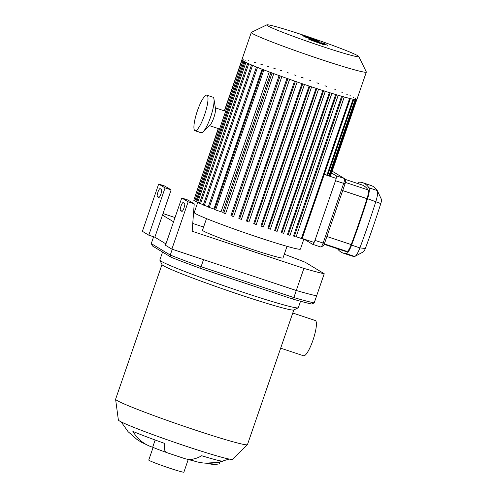 <?xml version="1.0" encoding="UTF-8"?>
<svg xmlns="http://www.w3.org/2000/svg" width="497" height="497" viewBox="0 0 497 497"><rect width="100%" height="100%" fill="white"/><g stroke="black" fill="none" stroke-linecap="round" stroke-linejoin="round"><path stroke-width="0.75" d="M171.285 257.328A90.547 4.318 19 0 0 200.626 268.436L201.074 266.715A92.417 4.405 -161 0 1 170.266 255.048L151.262 243.573L152.498 245.984L171.285 257.328L170.266 255.048L172.26 249.252M200.626 268.436L292.373 298.945L293.851 297.566L201.074 266.715L203.509 259.645L296.287 290.497L293.851 297.566A92.417 4.405 -161 0 0 314.185 302.909L311.737 304.034A90.547 4.318 19 0 1 292.373 298.945M153.604 236.783L151.262 243.573M173.552 221.799L162.463 215.102L154.853 237.199L165.942 243.897L154.853 237.199L148.783 235.18L165.066 187.897L158.673 184.033L164.743 186.052L171.136 189.91L165.066 187.897M171.869 249.121L188.152 201.832L181.759 197.974L165.476 245.263L171.869 249.121L296.287 290.497A92.417 4.405 19 0 0 316.62 295.833L314.185 302.909M209.995 463.26L210.001 463.807A4.678 0.559 -0.7 0 0 210.082 463.906A4.678 0.559 -0.7 0 0 215.126 464.297A4.678 0.559 -0.7 0 0 219.357 463.701L219.339 462.191M155.157 440.007L152.666 447.244A50.073 40.965 -67.1 0 1 149.473 446.082A50.073 40.965 -67.1 0 1 132.879 431.39A52.402 2.497 19 0 0 164.532 443.374A50.073 8.673 109.5 0 0 166.302 452.481L184.778 458.619A50.073 28.696 -72.9 0 0 201.689 455.73A52.402 2.497 19 0 0 222.588 461.216A50.073 49.259 93.8 0 1 205.404 463.154A50.073 49.259 93.8 0 1 192.476 460.483L192.96 459.079M152.666 447.244A23.253 1.112 19 0 0 165.923 452.282M186.655 459.079A23.253 1.112 19 0 0 192.476 460.483M280.668 348.161L303.561 355.777A18.575 4.019 -71.6 0 0 313.234 339.414A18.575 4.019 -71.6 0 0 315.284 320.522L292.764 313.029M161.985 264.534L115.615 399.209A69.723 3.324 19 0 0 115.602 399.29A69.723 3.324 19 0 0 194.762 429.899A69.723 3.324 19 0 0 247.413 444.678A69.723 3.324 19 0 0 247.463 444.61L293.833 309.935M115.602 399.29L118.367 420.002A60.361 2.876 19 0 0 186.903 446.499A60.361 2.876 19 0 0 232.484 459.296L247.413 444.678M162.569 252.066L159.829 260.006A73.233 3.491 19 0 0 159.854 260.192L162.034 264.64A69.723 3.324 19 0 0 241.163 295.15A69.723 3.324 19 0 0 293.727 309.985L298.181 307.817A73.233 3.491 19 0 0 298.318 307.686L300.536 301.25M159.854 260.192A73.233 3.491 19 0 0 242.971 292.236A73.233 3.491 19 0 0 298.181 307.817M153.101 447.424L148.752 460.054A18.575 0.888 19 0 0 169.844 468.23A18.575 0.888 19 0 0 183.884 472.15L188.233 459.52M160.096 188.63L161.519 189.487A4.212 0.913 108.4 0 1 160.978 193.849A4.212 0.913 108.4 0 1 158.816 197.458A4.212 0.913 108.4 0 1 158.779 197.439L157.356 196.582A4.212 0.913 108.4 0 1 157.897 192.221A4.212 0.913 108.4 0 1 160.053 188.612A4.212 0.913 108.4 0 1 160.096 188.63M183.176 202.571L184.598 203.428A4.212 0.913 108.4 0 1 184.064 207.789A4.212 0.913 108.4 0 1 181.902 211.399A4.212 0.913 108.4 0 1 181.859 211.38L180.442 210.523A4.212 0.913 108.4 0 1 180.976 206.162A4.212 0.913 108.4 0 1 183.138 202.552A4.212 0.913 108.4 0 1 183.176 202.571M181.759 197.974L187.829 199.993L194.221 203.851L192.165 231.242L303.897 268.399A92.417 4.405 -161 0 0 324.23 273.735L305.233 262.267A92.417 4.405 -161 0 0 284.303 254.234M163.053 213.567L175.019 217.543M192.749 223.439L203.596 227.048M162.463 215.102L171.136 189.91M148.783 235.18L142.39 231.322L158.673 184.033M194.221 203.851L188.152 201.832M303.897 268.399L296.287 290.497A92.417 4.405 19 0 0 316.62 295.833L324.23 273.735M266.846 24.85L251.407 32.355A60.833 2.901 19 0 0 251.296 32.467L241.859 59.864A60.833 2.901 19 0 0 256.688 67.064A60.833 2.901 19 0 0 310.917 86.64A60.833 2.901 19 0 0 356.896 99.475L366.332 72.077A60.833 2.901 19 0 0 366.308 71.922L358.766 56.503A48.663 2.323 19 0 0 313.526 38.586A48.663 2.323 19 0 0 266.846 24.85A48.663 2.323 19 0 0 322 46.358A48.663 2.323 19 0 0 358.766 56.503M251.296 32.467A60.833 2.901 19 0 0 320.354 59.242A60.833 2.901 19 0 0 366.332 72.077M288.881 73.096L287.129 72.506M281.929 70.81L280.178 70.22M275.164 68.636L273.412 68.046M268.604 66.586L266.852 65.995M262.279 64.678L260.527 64.082M256.241 62.945L254.489 62.349M249.109 60.951L248.401 60.752M245.63 60.187L244.922 59.988M243.567 59.889L242.859 59.69M224.545 110.924L242.008 60.193L243.07 60.603M272.07 72.972L273.822 73.568M280.122 75.923L281.874 76.519M286.955 78.402L238.79 218.282L239.647 218.792L287.875 78.725L289.639 79.296M295.411 81.334L297.163 81.93M302.735 83.844L304.487 84.44M323.59 90.703L325.342 91.299M342.514 96.399L344.266 96.99M356.113 99.369L356.815 99.568L330.642 175.578L329.834 175.348M355.753 98.425L354.69 98.015M353.858 97.406L352.795 96.996M351.05 96.083L349.987 95.666M347.241 94.424L346.179 94.014M342.296 92.386L341.228 91.976M335.922 89.876L334.86 89.466M326.684 86.372L324.932 85.776M318.633 83.415L316.881 82.825M310.873 80.644L309.122 80.048M303.344 78.004L301.592 77.414M296.019 75.494L294.267 74.904M302.182 238.485L314.123 242.455M324.249 174.404L336.165 178.367M327.772 175.05L329.722 175.665L355.895 99.655M324.286 174.285L327.66 175.366L353.833 99.363M344.241 97.002L296.026 237.088L293.491 236.019L341.619 96.263M289.993 235.354L338.221 95.275L289.993 235.354L287.514 234.323L335.655 94.511M331.872 93.361L283.663 233.441L281.215 232.428L329.368 92.591M325.311 91.318L277.102 231.391L274.667 230.384L322.82 90.522M318.546 89.149L270.337 229.216L267.895 228.21L316.055 88.336M199.57 203.056L197.719 202.441L194.24 212.53A56.155 2.678 19 0 0 257.986 237.249A56.155 2.678 19 0 0 300.43 249.096L303.884 239.051M311.594 86.863L263.385 226.93L260.925 225.911L309.091 86.031M302.723 83.881L254.501 223.942L253.756 223.495L301.921 83.608M295.404 81.365L247.177 221.432L246.388 220.954L294.553 81.073M280.115 75.948L231.882 216.021L230.931 215.443L279.09 75.575M272.064 72.991L223.83 213.07L222.724 212.399L270.877 72.55M269.219 71.922L221.066 211.772L215.655 209.97L214.592 209.56L262.82 69.487M262.074 69.195L213.927 209.007L208.224 207.05L256.458 66.971M208.324 206.752L203.273 205.012L251.507 64.933M203.379 204.714L199.471 203.354L247.705 63.274M245.922 62.448L197.719 202.441L196.657 202.03L244.891 61.945M196.762 201.732L194.768 201.012L243.002 60.92M218.45 128.624L193.774 200.285L194.867 200.713M218.251 128.555L193.886 199.962M254.501 223.942L256.253 224.532L304.456 84.471M247.177 221.432L248.929 222.022L297.131 81.962L248.929 222.022M239.647 218.792L241.399 219.388L289.596 79.334M231.882 216.021L233.633 216.611L281.836 76.569M223.83 213.07L225.582 213.66L273.779 73.624L225.582 213.66M296.144 236.74L302.114 238.684L350.348 98.599M206.503 218.599L202.509 230.21A42.58 2.031 19 0 0 250.848 248.954A42.58 2.031 19 0 0 283.029 257.937L287.03 246.326M316.583 40.872L304.841 36.915L319.938 42.052L309.146 37.996L317.937 40.847L307.339 36.902L315.489 39.369L301.17 34.697L311.998 38.741L303.729 36.244L316.632 40.909M320.683 43.525L312.271 40.549L321 43.543M312.594 40.574L312.271 40.549M321.621 43.519L308.854 39.381L323.479 44.637L324.417 44.718L321.621 43.519M310.488 39.487L327.803 45.351L310.445 39.443M321.689 42.773L326.113 44.245L321.64 42.736M332.213 171.216A4.678 1.013 108.4 0 1 332.257 171.229A4.678 1.013 108.4 0 1 332.307 171.248L344.291 178.485A4.678 1.013 108.4 0 1 344.421 178.647A4.678 1.013 108.4 0 1 343.657 183.443L323.112 243.101A4.678 1.013 108.4 0 1 321 246.966A4.678 1.013 108.4 0 1 320.745 247.009A4.678 1.013 108.4 0 1 320.702 246.984L312.644 244.307M321 246.966L323.224 245.785A2.808 0.609 -71.6 0 0 324.491 243.468L345.036 183.803A2.808 0.609 -71.6 0 0 345.496 180.927L344.421 178.647M303.922 239.063L312.551 244.275A4.678 1.013 108.4 0 0 312.601 244.294L320.745 247.009M357.871 183.567A11.698 2.535 108.4 0 1 359.623 182.163A216.711 46.904 108.4 0 1 362.648 182.691L370.973 185.462A216.711 46.904 108.4 0 1 377.273 190.562A11.698 2.535 108.4 0 1 377.372 190.742A11.698 2.535 108.4 0 1 375.875 201.465A216.711 46.904 108.4 0 1 359.896 247.879A11.698 2.535 108.4 0 1 355.057 256.297A11.698 2.535 108.4 0 1 354.591 256.421A216.711 46.904 108.4 0 1 351.572 255.899L343.247 253.128A216.711 46.904 108.4 0 1 337.463 248.742M355.057 256.297L363.4 251.855A4.678 1.013 -71.6 0 0 365.332 248.494A209.691 45.389 -71.6 0 0 380.795 203.584A4.678 1.013 -71.6 0 0 381.398 199.291A4.678 1.013 -71.6 0 0 381.354 199.222M362.648 182.691A216.711 46.904 108.4 0 1 368.948 187.798A11.698 2.535 108.4 0 1 367.55 198.701A216.711 46.904 108.4 0 1 351.572 245.114A11.698 2.535 108.4 0 1 346.272 253.656A216.711 46.904 108.4 0 1 343.247 253.128M344.291 178.485L336.14 175.776L331.536 172.993M324.491 243.468L314.961 240.393A4.678 1.013 108.4 0 1 312.601 244.294M314.961 240.393L335.506 180.734L345.036 183.803M336.14 175.776A4.678 1.013 108.4 0 1 335.506 180.734M324.162 244.319L343.986 250.91A214.375 46.401 -71.6 0 0 346.974 251.432A9.356 2.025 -71.6 0 0 351.217 244.592A214.375 46.401 -71.6 0 0 367.028 198.682A9.356 2.025 -71.6 0 0 368.14 189.96A214.375 46.401 -71.6 0 0 361.909 184.915L344.669 179.181M224.01 130.475A9.356 2.025 -71.6 0 0 224.613 130.332M230.409 113.509A9.356 2.025 -71.6 0 0 229.918 112.713M195.048 130.705L201.117 132.724A18.718 4.051 -71.6 0 0 203.049 131.854L210.045 125.07A9.356 2.025 -71.6 0 0 213.952 117.267A9.356 2.025 -71.6 0 0 215.493 108.669L213.952 99.052A18.718 4.051 -71.6 0 0 212.933 97.201L206.864 95.182A18.718 4.051 -71.6 0 0 197.259 111.229A18.718 4.051 -71.6 0 0 194.867 130.618A18.718 4.051 -71.6 0 0 195.048 130.705A18.718 4.051 -71.6 0 0 204.801 114.223A18.718 4.051 -71.6 0 0 206.864 95.182M203.049 131.854A18.718 4.051 -71.6 0 0 210.871 116.242A18.718 4.051 -71.6 0 0 213.952 99.052M159.288 197.228L157.356 196.582M182.374 211.163L180.442 210.523M356.007 99.661L329.94 175.379M342.476 96.505L294.274 236.491M336.45 94.747L288.241 234.758M330.126 92.827L281.911 232.851M323.572 90.765L275.35 230.801M316.806 88.584L268.591 228.626M263.888 69.897L215.655 209.97M257.514 67.399L209.287 207.46M252.563 65.374L204.335 205.423M248.748 63.74L200.533 203.77M244.008 61.485L195.83 201.422M242.971 60.901L225.626 111.285M219.531 128.984L194.836 200.701M309.861 86.285L261.633 226.34M349.633 98.425L301.406 238.485M353.106 99.22L326.951 175.174M355.144 99.58L329.014 175.466M367.55 198.701L380.795 203.584M365.332 248.494L359.896 247.879L351.572 245.114M368.948 187.798L377.273 190.562M346.272 253.656L354.591 256.421M368.14 189.96L345.427 182.405M342.694 190.593L367.028 198.682M351.217 244.592L326.889 236.504M324.33 243.903L346.974 251.432M205.404 463.154L218.195 462.415L229.142 459.06M149.473 446.082L141.539 442.299L137.06 439.522L128.102 431.7L121.15 421.878M296.026 237.088L344.259 97.008M283.663 233.441L331.897 93.368M277.102 231.391L325.336 91.324M270.337 229.216L318.571 89.156M281.855 76.575L233.633 216.611M289.621 79.346L241.399 219.388M304.475 84.478L256.253 224.532M311.613 86.869L263.385 226.93M241.865 59.988L224.346 110.862M381.398 199.291L377.372 190.742M226.738 111.651L215.369 107.874M220.643 129.35L209.461 125.635"/></g></svg>
